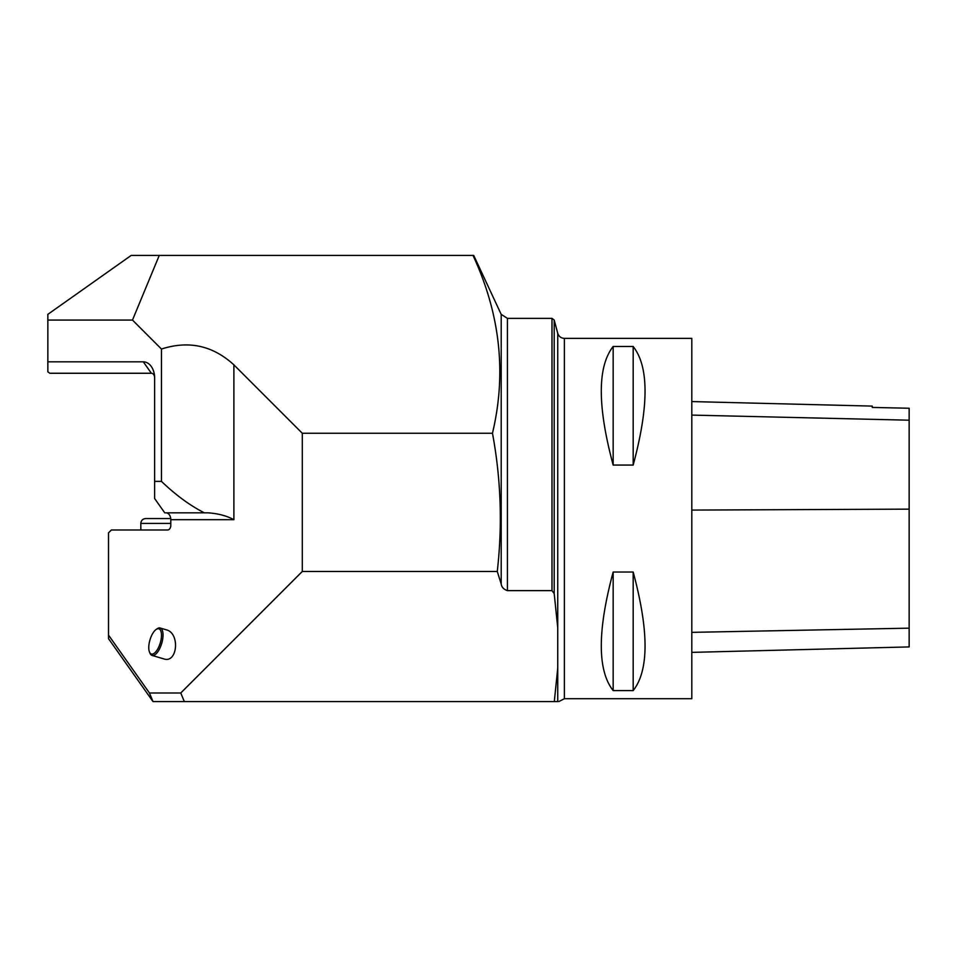<?xml version="1.0" encoding="UTF-8"?>
<svg xmlns="http://www.w3.org/2000/svg" width="957" height="957" viewBox="0 0 957 957"><rect width="100%" height="100%" fill="white"/><g stroke="black" fill="none" stroke-linecap="round" stroke-linejoin="round"><path stroke-width="1.44" d="M302.292 433.258L233.891 364.856C212.813 345.549 188.673 340.273 161.458 349.042L132.485 320.069L47.85 320.069L47.85 361.83L143.299 361.83A16.018 11.328 90 0 1 154.627 377.836L154.627 481.371L161.458 481.371C175.586 494.948 189.869 505.44 204.331 512.82L207.884 512.82C218.052 513.514 226.725 515.799 233.891 519.687L170.801 519.687L170.801 525.405A4.582 3.23 90 0 1 167.559 529.987L111.371 529.987L108.512 532.846L108.512 635.101L149.448 692.988L180.777 692.988L302.292 571.473L497.269 571.473C502.569 524.986 500.966 478.919 492.472 433.258L302.292 433.258L302.292 571.473M554.294 701.577L557.74 668.213L557.74 701.577L153 701.577L108.512 638.654L108.512 635.101M152.067 655.425L163.85 658.906C177.512 663.668 180.215 633.199 166.422 629.85L160.178 627.995A14.295 5.838 106.5 0 1 161.721 643.367A14.295 5.838 106.5 0 1 152.067 655.425A14.295 5.838 106.5 0 1 149.998 653.236L149.483 652.016A13.159 5.371 -73.5 0 0 160.274 642.937A13.159 5.371 -73.5 0 0 156.158 629.455A13.159 5.371 -73.5 0 0 153.599 632.11A13.159 5.371 -73.5 0 0 149.483 652.016M204.331 512.82L164.736 512.82L154.627 498.525L154.627 481.371M492.472 433.258C506.708 373.374 500.224 314.099 473.021 255.435L473.691 255.435M132.485 320.069L159.257 255.435L473.021 255.435M557.74 668.213L557.74 627.708L554.199 593.651L551.986 590.625L507.425 590.625C503.729 589.404 501.659 587.203 501.205 584.021L497.269 571.473M161.458 349.042L161.458 481.371M154.627 377.836L154.627 377.836A4.582 3.23 -90 0 0 151.385 373.266L49.872 373.266L47.85 371.83L47.85 361.83M47.85 320.069L47.85 314.351L131.169 255.435L159.257 255.435M170.801 519.687A6.866 4.857 90 0 0 165.944 512.82M564.379 338.371L564.379 698.718L691.803 698.718L691.803 338.371L564.379 338.371C561.017 338.168 558.804 336.481 557.74 333.287L554.199 320.045L554.199 593.651M613.162 572.023L633.175 572.023C649.002 630.914 649.002 670.438 633.175 690.595L613.162 690.595C597.335 670.438 597.335 630.914 613.162 572.023L613.162 690.595M613.162 346.494L633.175 346.494C649.002 366.639 649.002 406.163 633.175 465.066L613.162 465.066C597.335 406.163 597.335 366.639 613.162 346.494L613.162 465.066M180.777 692.988L184.33 701.577M153 701.577L149.448 692.988M691.803 652.375L909.15 646.92L909.15 408.244L872.258 407.431L909.15 408.244M691.803 401.569L872.258 406.103L872.258 407.431M633.175 690.595L633.175 572.023M633.175 465.066L633.175 346.494M156.158 629.455L157.247 628.701A14.295 5.838 106.5 0 1 160.178 627.995M170.729 518.538L145.691 518.538L170.729 518.538M170.801 523.407L140.835 523.407L140.835 529.987M233.891 364.856L233.891 519.687M501.205 584.021L501.205 314.386L473.715 255.423M507.425 590.625L507.425 318.358L501.205 314.386M551.986 590.625L551.986 318.358L507.425 318.358M557.74 627.708L557.74 333.287M143.299 361.83L151.385 373.266M909.15 628.163L691.803 632.35M909.15 509.136L691.803 510.081M909.15 420.195L691.803 415.099M564.379 698.718L558.804 701.577M554.199 320.045L551.986 318.358M140.835 523.407C141.122 520.452 142.737 518.826 145.691 518.538"/></g></svg>

